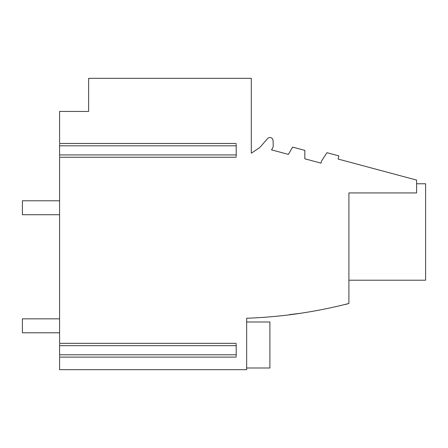 <?xml version="1.0" encoding="UTF-8"?>
<svg xmlns="http://www.w3.org/2000/svg" width="448" height="448" viewBox="0 0 448 448"><rect width="100%" height="100%" fill="white"/><g stroke="black" fill="none" stroke-linecap="round" stroke-linejoin="round"><path stroke-width="0.67" d="M269.898 321.989L246.658 321.989L269.898 321.989L246.658 321.989L269.898 321.989L246.658 321.989L269.898 321.989L269.898 367.993L246.658 367.993M236.202 357.106L59.584 357.106L59.584 369.678L246.658 369.678L246.658 318.248C281.333 317.01 315.414 312.082 348.908 303.458L346.662 304.114M346.298 304.214L345.19 304.528M298.855 313.477L289.302 314.658M59.584 356.294L59.584 344.142M236.202 157.248L59.584 157.248L59.584 343.33L236.202 343.33M59.584 156.436L59.584 144.284M348.908 303.458L348.908 192.931L416.595 192.931L416.595 180.085L338.061 159.04L338.901 155.898L326.95 152.695L321.625 160.894L321.026 163.139L304.836 158.799L304.836 150.377L292.6 147.101L288.389 154.392L271.477 149.862A6.625 6.625 0 0 0 273.218 145.382L273.056 140.554A3.136 3.136 0 0 0 267.551 138.606L259.711 147.622L251.306 153.177L251.306 78.322L88.631 78.322L88.631 111.434L59.584 111.434L59.584 143.472L236.202 143.472M236.202 356.294L236.202 344.142M236.202 156.436L236.202 144.284M416.595 183.77L425.6 183.77L425.6 280.207L348.908 280.207M59.584 318.847L22.4 318.847L22.4 332.791L59.584 332.791M59.584 214.732L22.4 214.732L22.4 200.788L59.584 200.788M59.584 354.782L236.202 354.782M59.584 345.654L236.202 345.654M59.584 154.924L236.202 154.924M59.584 145.796L236.202 145.796"/></g></svg>
